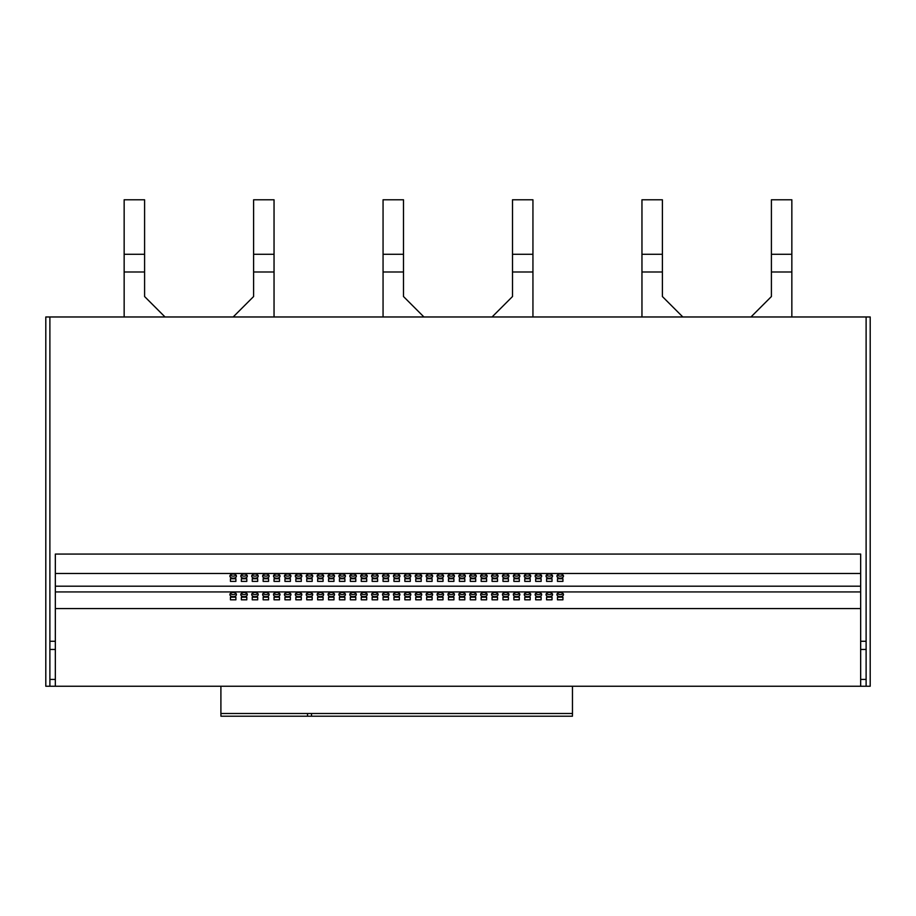 <?xml version="1.0" encoding="UTF-8"?>
<svg xmlns="http://www.w3.org/2000/svg" width="916" height="916" viewBox="0 0 916 916"><rect width="100%" height="100%" fill="white"/><g stroke="black" fill="none" stroke-linecap="round" stroke-linejoin="round"><path stroke-width="1.37" d="M363.973 592.457A3.275 2.107 180 0 0 360.709 594.553A3.275 2.107 180 0 0 363.973 596.659A3.275 2.107 180 0 0 367.247 594.553A3.275 2.107 180 0 0 363.973 592.457M361.144 593.511A3.275 2.107 180 0 0 363.973 594.576A3.275 2.107 180 0 0 366.812 593.511M374.873 592.457A3.275 2.107 180 0 0 371.61 594.553A3.275 2.107 180 0 0 374.873 596.659A3.275 2.107 180 0 0 378.148 594.553A3.275 2.107 180 0 0 374.873 592.457M372.045 593.511A3.275 2.107 180 0 0 374.873 594.576A3.275 2.107 180 0 0 377.713 593.511M342.172 592.457A3.275 2.107 180 0 0 338.909 594.553A3.275 2.107 180 0 0 342.172 596.659A3.275 2.107 180 0 0 345.447 594.553A3.275 2.107 180 0 0 342.172 592.457M339.332 593.511A3.275 2.107 180 0 0 342.172 594.576A3.275 2.107 180 0 0 345.011 593.511M353.072 592.457A3.275 2.107 180 0 0 349.809 594.553A3.275 2.107 180 0 0 353.072 596.659A3.275 2.107 180 0 0 356.347 594.553A3.275 2.107 180 0 0 353.072 592.457M350.233 593.511A3.275 2.107 180 0 0 353.072 594.576A3.275 2.107 180 0 0 355.912 593.511M407.586 592.457A3.275 2.107 180 0 0 404.311 594.553A3.275 2.107 180 0 0 407.586 596.659A3.275 2.107 180 0 0 410.849 594.553A3.275 2.107 180 0 0 407.586 592.457M404.746 593.511A3.275 2.107 180 0 0 407.586 594.576A3.275 2.107 180 0 0 410.425 593.511M418.486 592.457A3.275 2.107 180 0 0 415.211 594.553A3.275 2.107 180 0 0 418.486 596.659A3.275 2.107 180 0 0 421.749 594.553A3.275 2.107 180 0 0 418.486 592.457M415.646 593.511A3.275 2.107 180 0 0 418.486 594.576A3.275 2.107 180 0 0 421.326 593.511M385.785 592.457A3.275 2.107 180 0 0 382.51 594.553A3.275 2.107 180 0 0 385.785 596.659A3.275 2.107 180 0 0 389.048 594.553A3.275 2.107 180 0 0 385.785 592.457M382.945 593.511A3.275 2.107 180 0 0 385.785 594.576A3.275 2.107 180 0 0 388.613 593.511M396.685 592.457A3.275 2.107 180 0 0 393.411 594.553A3.275 2.107 180 0 0 396.685 596.659A3.275 2.107 180 0 0 399.949 594.553A3.275 2.107 180 0 0 396.685 592.457M393.846 593.511A3.275 2.107 180 0 0 396.685 594.576A3.275 2.107 180 0 0 399.525 593.511M276.769 592.457A3.275 2.107 180 0 0 273.495 594.553A3.275 2.107 180 0 0 276.769 596.659A3.275 2.107 180 0 0 280.044 594.553A3.275 2.107 180 0 0 276.769 592.457M273.93 593.511A3.275 2.107 180 0 0 276.769 594.576A3.275 2.107 180 0 0 279.609 593.511M287.67 592.457A3.275 2.107 180 0 0 284.395 594.553A3.275 2.107 180 0 0 287.67 596.659A3.275 2.107 180 0 0 290.945 594.553A3.275 2.107 180 0 0 287.67 592.457M284.83 593.511A3.275 2.107 180 0 0 287.67 594.576A3.275 2.107 180 0 0 290.509 593.511M254.969 592.457A3.275 2.107 180 0 0 251.694 594.553A3.275 2.107 180 0 0 254.969 596.659A3.275 2.107 180 0 0 258.232 594.553A3.275 2.107 180 0 0 254.969 592.457M252.129 593.511A3.275 2.107 180 0 0 254.969 594.576A3.275 2.107 180 0 0 257.808 593.511M265.869 592.457A3.275 2.107 180 0 0 262.594 594.553A3.275 2.107 180 0 0 265.869 596.659A3.275 2.107 180 0 0 269.132 594.553A3.275 2.107 180 0 0 265.869 592.457M263.029 593.511A3.275 2.107 180 0 0 265.869 594.576A3.275 2.107 180 0 0 268.709 593.511M320.371 592.457A3.275 2.107 180 0 0 317.108 594.553A3.275 2.107 180 0 0 320.371 596.659A3.275 2.107 180 0 0 323.646 594.553A3.275 2.107 180 0 0 320.371 592.457M317.531 593.511A3.275 2.107 180 0 0 320.371 594.576A3.275 2.107 180 0 0 323.211 593.511M331.271 592.457A3.275 2.107 180 0 0 328.008 594.553A3.275 2.107 180 0 0 331.271 596.659A3.275 2.107 180 0 0 334.546 594.553A3.275 2.107 180 0 0 331.271 592.457M328.432 593.511A3.275 2.107 180 0 0 331.271 594.576A3.275 2.107 180 0 0 334.111 593.511M298.57 592.457A3.275 2.107 180 0 0 295.296 594.553A3.275 2.107 180 0 0 298.57 596.659A3.275 2.107 180 0 0 301.845 594.553A3.275 2.107 180 0 0 298.57 592.457M295.731 593.511A3.275 2.107 180 0 0 298.57 594.576A3.275 2.107 180 0 0 301.41 593.511M309.471 592.457A3.275 2.107 180 0 0 306.196 594.553A3.275 2.107 180 0 0 309.471 596.659A3.275 2.107 180 0 0 312.745 594.553A3.275 2.107 180 0 0 309.471 592.457M306.631 593.511A3.275 2.107 180 0 0 309.471 594.576A3.275 2.107 180 0 0 312.31 593.511M538.39 592.457A3.275 2.107 180 0 0 535.127 594.553A3.275 2.107 180 0 0 538.39 596.659A3.275 2.107 180 0 0 541.665 594.553A3.275 2.107 180 0 0 538.39 592.457M535.562 593.511A3.275 2.107 180 0 0 538.39 594.576A3.275 2.107 180 0 0 541.23 593.511M549.302 592.457A3.275 2.107 180 0 0 546.028 594.553A3.275 2.107 180 0 0 549.302 596.659A3.275 2.107 180 0 0 552.566 594.553A3.275 2.107 180 0 0 549.302 592.457M546.463 593.511A3.275 2.107 180 0 0 549.302 594.576A3.275 2.107 180 0 0 552.13 593.511M516.59 592.457A3.275 2.107 180 0 0 513.326 594.553A3.275 2.107 180 0 0 516.59 596.659A3.275 2.107 180 0 0 519.864 594.553A3.275 2.107 180 0 0 516.59 592.457M513.75 593.511A3.275 2.107 180 0 0 516.59 594.576A3.275 2.107 180 0 0 519.429 593.511M527.49 592.457A3.275 2.107 180 0 0 524.227 594.553A3.275 2.107 180 0 0 527.49 596.659A3.275 2.107 180 0 0 530.765 594.553A3.275 2.107 180 0 0 527.49 592.457M524.662 593.511A3.275 2.107 180 0 0 527.49 594.576A3.275 2.107 180 0 0 530.33 593.511M560.203 592.457A3.275 2.107 180 0 0 556.928 594.553A3.275 2.107 180 0 0 560.203 596.659A3.275 2.107 180 0 0 563.466 594.553A3.275 2.107 180 0 0 560.203 592.457M557.363 593.511A3.275 2.107 180 0 0 560.203 594.576A3.275 2.107 180 0 0 563.042 593.511M451.187 592.457A3.275 2.107 180 0 0 447.913 594.553A3.275 2.107 180 0 0 451.187 596.659A3.275 2.107 180 0 0 454.462 594.553A3.275 2.107 180 0 0 451.187 592.457M448.348 593.511A3.275 2.107 180 0 0 451.187 594.576A3.275 2.107 180 0 0 454.027 593.511M462.088 592.457A3.275 2.107 180 0 0 458.813 594.553A3.275 2.107 180 0 0 462.088 596.659A3.275 2.107 180 0 0 465.362 594.553A3.275 2.107 180 0 0 462.088 592.457M459.248 593.511A3.275 2.107 180 0 0 462.088 594.576A3.275 2.107 180 0 0 464.927 593.511M429.386 592.457A3.275 2.107 180 0 0 426.112 594.553A3.275 2.107 180 0 0 429.386 596.659A3.275 2.107 180 0 0 432.65 594.553A3.275 2.107 180 0 0 429.386 592.457M426.547 593.511A3.275 2.107 180 0 0 429.386 594.576A3.275 2.107 180 0 0 432.226 593.511M440.287 592.457A3.275 2.107 180 0 0 437.012 594.553A3.275 2.107 180 0 0 440.287 596.659A3.275 2.107 180 0 0 443.562 594.553A3.275 2.107 180 0 0 440.287 592.457M437.447 593.511A3.275 2.107 180 0 0 440.287 594.576A3.275 2.107 180 0 0 443.126 593.511M494.789 592.457A3.275 2.107 180 0 0 491.526 594.553A3.275 2.107 180 0 0 494.789 596.659A3.275 2.107 180 0 0 498.064 594.553A3.275 2.107 180 0 0 494.789 592.457M491.949 593.511A3.275 2.107 180 0 0 494.789 594.576A3.275 2.107 180 0 0 497.628 593.511M505.689 592.457A3.275 2.107 180 0 0 502.426 594.553A3.275 2.107 180 0 0 505.689 596.659A3.275 2.107 180 0 0 508.964 594.553A3.275 2.107 180 0 0 505.689 592.457M502.85 593.511A3.275 2.107 180 0 0 505.689 594.576A3.275 2.107 180 0 0 508.529 593.511M472.988 592.457A3.275 2.107 180 0 0 469.713 594.553A3.275 2.107 180 0 0 472.988 596.659A3.275 2.107 180 0 0 476.263 594.553A3.275 2.107 180 0 0 472.988 592.457M470.148 593.511A3.275 2.107 180 0 0 472.988 594.576A3.275 2.107 180 0 0 475.828 593.511M483.888 592.457A3.275 2.107 180 0 0 480.625 594.553A3.275 2.107 180 0 0 483.888 596.659A3.275 2.107 180 0 0 487.163 594.553A3.275 2.107 180 0 0 483.888 592.457M481.049 593.511A3.275 2.107 180 0 0 483.888 594.576A3.275 2.107 180 0 0 486.728 593.511M244.068 592.457A3.275 2.107 180 0 0 240.794 594.553A3.275 2.107 180 0 0 244.068 596.659A3.275 2.107 180 0 0 247.331 594.553A3.275 2.107 180 0 0 244.068 592.457M241.229 593.511A3.275 2.107 180 0 0 244.068 594.576A3.275 2.107 180 0 0 246.908 593.511M244.068 574.011A3.275 2.107 180 0 0 240.794 576.118A3.275 2.107 180 0 0 244.068 578.214A3.275 2.107 180 0 0 247.331 576.118A3.275 2.107 180 0 0 244.068 574.011M241.229 575.076A3.275 2.107 180 0 0 244.068 576.13A3.275 2.107 180 0 0 246.908 575.076M233.168 592.457A3.275 2.107 180 0 0 229.893 594.553A3.275 2.107 180 0 0 233.168 596.659A3.275 2.107 180 0 0 236.431 594.553A3.275 2.107 180 0 0 233.168 592.457M230.328 593.511A3.275 2.107 180 0 0 233.168 594.576A3.275 2.107 180 0 0 236.007 593.511M233.168 574.011A3.275 2.107 180 0 0 229.893 576.118A3.275 2.107 180 0 0 233.168 578.214A3.275 2.107 180 0 0 236.431 576.118A3.275 2.107 180 0 0 233.168 574.011M230.328 575.076A3.275 2.107 180 0 0 233.168 576.13A3.275 2.107 180 0 0 236.007 575.076M254.969 574.011A3.275 2.107 180 0 0 251.694 576.118A3.275 2.107 180 0 0 254.969 578.214A3.275 2.107 180 0 0 258.232 576.118A3.275 2.107 180 0 0 254.969 574.011M252.129 575.076A3.275 2.107 180 0 0 254.969 576.13A3.275 2.107 180 0 0 257.808 575.076M265.869 574.011A3.275 2.107 180 0 0 262.594 576.118A3.275 2.107 180 0 0 265.869 578.214A3.275 2.107 180 0 0 269.132 576.118A3.275 2.107 180 0 0 265.869 574.011M263.029 575.076A3.275 2.107 180 0 0 265.869 576.13A3.275 2.107 180 0 0 268.709 575.076M276.769 574.011A3.275 2.107 180 0 0 273.495 576.118A3.275 2.107 180 0 0 276.769 578.214A3.275 2.107 180 0 0 280.044 576.118A3.275 2.107 180 0 0 276.769 574.011M273.93 575.076A3.275 2.107 180 0 0 276.769 576.13A3.275 2.107 180 0 0 279.609 575.076M287.67 574.011A3.275 2.107 180 0 0 284.395 576.118A3.275 2.107 180 0 0 287.67 578.214A3.275 2.107 180 0 0 290.945 576.118A3.275 2.107 180 0 0 287.67 574.011M284.83 575.076A3.275 2.107 180 0 0 287.67 576.13A3.275 2.107 180 0 0 290.509 575.076M298.57 574.011A3.275 2.107 180 0 0 295.296 576.118A3.275 2.107 180 0 0 298.57 578.214A3.275 2.107 180 0 0 301.845 576.118A3.275 2.107 180 0 0 298.57 574.011M295.731 575.076A3.275 2.107 180 0 0 298.57 576.13A3.275 2.107 180 0 0 301.41 575.076M309.471 574.011A3.275 2.107 180 0 0 306.196 576.118A3.275 2.107 180 0 0 309.471 578.214A3.275 2.107 180 0 0 312.745 576.118A3.275 2.107 180 0 0 309.471 574.011M306.631 575.076A3.275 2.107 180 0 0 309.471 576.13A3.275 2.107 180 0 0 312.31 575.076M320.371 574.011A3.275 2.107 180 0 0 317.108 576.118A3.275 2.107 180 0 0 320.371 578.214A3.275 2.107 180 0 0 323.646 576.118A3.275 2.107 180 0 0 320.371 574.011M317.531 575.076A3.275 2.107 180 0 0 320.371 576.13A3.275 2.107 180 0 0 323.211 575.076M331.271 574.011A3.275 2.107 180 0 0 328.008 576.118A3.275 2.107 180 0 0 331.271 578.214A3.275 2.107 180 0 0 334.546 576.118A3.275 2.107 180 0 0 331.271 574.011M328.432 575.076A3.275 2.107 180 0 0 331.271 576.13A3.275 2.107 180 0 0 334.111 575.076M342.172 574.011A3.275 2.107 180 0 0 338.909 576.118A3.275 2.107 180 0 0 342.172 578.214A3.275 2.107 180 0 0 345.447 576.118A3.275 2.107 180 0 0 342.172 574.011M339.332 575.076A3.275 2.107 180 0 0 342.172 576.13A3.275 2.107 180 0 0 345.011 575.076M353.072 574.011A3.275 2.107 180 0 0 349.809 576.118A3.275 2.107 180 0 0 353.072 578.214A3.275 2.107 180 0 0 356.347 576.118A3.275 2.107 180 0 0 353.072 574.011M350.233 575.076A3.275 2.107 180 0 0 353.072 576.13A3.275 2.107 180 0 0 355.912 575.076M363.973 574.011A3.275 2.107 180 0 0 360.709 576.118A3.275 2.107 180 0 0 363.973 578.214A3.275 2.107 180 0 0 367.247 576.118A3.275 2.107 180 0 0 363.973 574.011M361.144 575.076A3.275 2.107 180 0 0 363.973 576.13A3.275 2.107 180 0 0 366.812 575.076M374.873 574.011A3.275 2.107 180 0 0 371.61 576.118A3.275 2.107 180 0 0 374.873 578.214A3.275 2.107 180 0 0 378.148 576.118A3.275 2.107 180 0 0 374.873 574.011M372.045 575.076A3.275 2.107 180 0 0 374.873 576.13A3.275 2.107 180 0 0 377.713 575.076M385.785 574.011A3.275 2.107 180 0 0 382.51 576.118A3.275 2.107 180 0 0 385.785 578.214A3.275 2.107 180 0 0 389.048 576.118A3.275 2.107 180 0 0 385.785 574.011M382.945 575.076A3.275 2.107 180 0 0 385.785 576.13A3.275 2.107 180 0 0 388.613 575.076M396.685 574.011A3.275 2.107 180 0 0 393.411 576.118A3.275 2.107 180 0 0 396.685 578.214A3.275 2.107 180 0 0 399.949 576.118A3.275 2.107 180 0 0 396.685 574.011M393.846 575.076A3.275 2.107 180 0 0 396.685 576.13A3.275 2.107 180 0 0 399.525 575.076M407.586 574.011A3.275 2.107 180 0 0 404.311 576.118A3.275 2.107 180 0 0 407.586 578.214A3.275 2.107 180 0 0 410.849 576.118A3.275 2.107 180 0 0 407.586 574.011M404.746 575.076A3.275 2.107 180 0 0 407.586 576.13A3.275 2.107 180 0 0 410.425 575.076M418.486 574.011A3.275 2.107 180 0 0 415.211 576.118A3.275 2.107 180 0 0 418.486 578.214A3.275 2.107 180 0 0 421.749 576.118A3.275 2.107 180 0 0 418.486 574.011M415.646 575.076A3.275 2.107 180 0 0 418.486 576.13A3.275 2.107 180 0 0 421.326 575.076M429.386 574.011A3.275 2.107 180 0 0 426.112 576.118A3.275 2.107 180 0 0 429.386 578.214A3.275 2.107 180 0 0 432.65 576.118A3.275 2.107 180 0 0 429.386 574.011M426.547 575.076A3.275 2.107 180 0 0 429.386 576.13A3.275 2.107 180 0 0 432.226 575.076M440.287 574.011A3.275 2.107 180 0 0 437.012 576.118A3.275 2.107 180 0 0 440.287 578.214A3.275 2.107 180 0 0 443.562 576.118A3.275 2.107 180 0 0 440.287 574.011M437.447 575.076A3.275 2.107 180 0 0 440.287 576.13A3.275 2.107 180 0 0 443.126 575.076M451.187 574.011A3.275 2.107 180 0 0 447.913 576.118A3.275 2.107 180 0 0 451.187 578.214A3.275 2.107 180 0 0 454.462 576.118A3.275 2.107 180 0 0 451.187 574.011M448.348 575.076A3.275 2.107 180 0 0 451.187 576.13A3.275 2.107 180 0 0 454.027 575.076M462.088 574.011A3.275 2.107 180 0 0 458.813 576.118A3.275 2.107 180 0 0 462.088 578.214A3.275 2.107 180 0 0 465.362 576.118A3.275 2.107 180 0 0 462.088 574.011M459.248 575.076A3.275 2.107 180 0 0 462.088 576.13A3.275 2.107 180 0 0 464.927 575.076M472.988 574.011A3.275 2.107 180 0 0 469.713 576.118A3.275 2.107 180 0 0 472.988 578.214A3.275 2.107 180 0 0 476.263 576.118A3.275 2.107 180 0 0 472.988 574.011M470.148 575.076A3.275 2.107 180 0 0 472.988 576.13A3.275 2.107 180 0 0 475.828 575.076M483.888 574.011A3.275 2.107 180 0 0 480.625 576.118A3.275 2.107 180 0 0 483.888 578.214A3.275 2.107 180 0 0 487.163 576.118A3.275 2.107 180 0 0 483.888 574.011M481.049 575.076A3.275 2.107 180 0 0 483.888 576.13A3.275 2.107 180 0 0 486.728 575.076M494.789 574.011A3.275 2.107 180 0 0 491.526 576.118A3.275 2.107 180 0 0 494.789 578.214A3.275 2.107 180 0 0 498.064 576.118A3.275 2.107 180 0 0 494.789 574.011M491.949 575.076A3.275 2.107 180 0 0 494.789 576.13A3.275 2.107 180 0 0 497.628 575.076M505.689 574.011A3.275 2.107 180 0 0 502.426 576.118A3.275 2.107 180 0 0 505.689 578.214A3.275 2.107 180 0 0 508.964 576.118A3.275 2.107 180 0 0 505.689 574.011M502.85 575.076A3.275 2.107 180 0 0 505.689 576.13A3.275 2.107 180 0 0 508.529 575.076M516.59 574.011A3.275 2.107 180 0 0 513.326 576.118A3.275 2.107 180 0 0 516.59 578.214A3.275 2.107 180 0 0 519.864 576.118A3.275 2.107 180 0 0 516.59 574.011M513.75 575.076A3.275 2.107 180 0 0 516.59 576.13A3.275 2.107 180 0 0 519.429 575.076M527.49 574.011A3.275 2.107 180 0 0 524.227 576.118A3.275 2.107 180 0 0 527.49 578.214A3.275 2.107 180 0 0 530.765 576.118A3.275 2.107 180 0 0 527.49 574.011M524.662 575.076A3.275 2.107 180 0 0 527.49 576.13A3.275 2.107 180 0 0 530.33 575.076M538.39 574.011A3.275 2.107 180 0 0 535.127 576.118A3.275 2.107 180 0 0 538.39 578.214A3.275 2.107 180 0 0 541.665 576.118A3.275 2.107 180 0 0 538.39 574.011M535.562 575.076A3.275 2.107 180 0 0 538.39 576.13A3.275 2.107 180 0 0 541.23 575.076M549.302 574.011A3.275 2.107 180 0 0 546.028 576.118A3.275 2.107 180 0 0 549.302 578.214A3.275 2.107 180 0 0 552.566 576.118A3.275 2.107 180 0 0 549.302 574.011M546.463 575.076A3.275 2.107 180 0 0 549.302 576.13A3.275 2.107 180 0 0 552.13 575.076M560.203 574.011A3.275 2.107 180 0 0 556.928 576.118A3.275 2.107 180 0 0 560.203 578.214A3.275 2.107 180 0 0 563.466 576.118A3.275 2.107 180 0 0 560.203 574.011M557.363 575.076A3.275 2.107 180 0 0 560.203 576.13A3.275 2.107 180 0 0 563.042 575.076M512.502 254.282L532.94 254.282L532.94 199.78L512.502 199.78L512.502 296.532L492.064 316.97M423.936 316.97L403.498 296.532L403.498 254.282L383.06 254.282L383.06 271.995L403.498 271.995M253.606 254.282L274.044 254.282L274.044 199.78L253.606 199.78L253.606 296.532L233.168 316.97M165.029 316.97L144.591 296.532L144.591 254.282L124.152 254.282L124.152 271.995L144.591 271.995M771.409 254.282L791.848 254.282L791.848 199.78L771.409 199.78L771.409 296.532L750.971 316.97M682.832 316.97L662.394 296.532L662.394 254.282L641.956 254.282L641.956 271.995L662.394 271.995M866.112 686.244L860.662 686.244L860.662 679.432L866.112 679.432L866.112 686.244L870.2 686.244L870.2 316.97L45.8 316.97L45.8 686.244L49.888 686.244L49.888 679.432L55.338 679.432L55.338 686.244L49.888 686.244M307.547 713.495L307.524 716.22L572.42 716.22L572.466 713.495L220.905 713.495L220.905 686.244M55.338 686.244L860.662 686.244M562.928 581.374L562.928 578.74L557.478 578.74L557.478 581.374L562.928 581.374M557.478 578.74L562.928 578.74M552.027 581.374L552.027 578.74L546.577 578.74L546.577 581.374L552.027 581.374M546.577 578.74L552.027 578.74M541.127 581.374L541.127 578.74L535.665 578.74L535.665 581.374L541.127 581.374M535.665 578.74L541.127 578.74M530.215 581.374L530.215 578.74L524.765 578.74L524.765 581.374L530.215 581.374M524.765 578.74L530.215 578.74M519.315 581.374L519.315 578.74L513.865 578.74L513.865 581.374L519.315 581.374M513.865 578.74L519.315 578.74M508.414 581.374L508.414 578.74L502.964 578.74L502.964 581.374L508.414 581.374M502.964 578.74L508.414 578.74M497.514 581.374L497.514 578.74L492.064 578.74L492.064 581.374L497.514 581.374M492.064 578.74L497.514 578.74M486.614 581.374L486.614 578.74L481.163 578.74L481.163 581.374L486.614 581.374M481.163 578.74L486.614 578.74M475.713 581.374L475.713 578.74L470.263 578.74L470.263 581.374L475.713 581.374M470.263 578.74L475.713 578.74M464.813 581.374L464.813 578.74L459.363 578.74L459.363 581.374L464.813 581.374M459.363 578.74L464.813 578.74M453.912 581.374L453.912 578.74L448.462 578.74L448.462 581.374L453.912 581.374M448.462 578.74L453.912 578.74M443.012 581.374L443.012 578.74L437.562 578.74L437.562 581.374L443.012 581.374M437.562 578.74L443.012 578.74M432.112 581.374L432.112 578.74L426.661 578.74L426.661 581.374L432.112 581.374M426.661 578.74L432.112 578.74M421.211 581.374L421.211 578.74L415.761 578.74L415.761 581.374L421.211 581.374M415.761 578.74L421.211 578.74M410.311 581.374L410.311 578.74L404.861 578.74L404.861 581.374L410.311 581.374M404.861 578.74L410.311 578.74M399.41 581.374L399.41 578.74L393.96 578.74L393.96 581.374L399.41 581.374M393.96 578.74L399.41 578.74M388.51 581.374L388.51 578.74L383.06 578.74L383.06 581.374L388.51 581.374M383.06 578.74L388.51 578.74M377.61 581.374L377.61 578.74L372.148 578.74L372.148 581.374L377.61 581.374M372.148 578.74L377.61 578.74M366.698 581.374L366.698 578.74L361.248 578.74L361.248 581.374L366.698 581.374M361.248 578.74L366.698 578.74M355.797 581.374L355.797 578.74L350.347 578.74L350.347 581.374L355.797 581.374M350.347 578.74L355.797 578.74M344.897 581.374L344.897 578.74L339.447 578.74L339.447 581.374L344.897 581.374M339.447 578.74L344.897 578.74M333.996 581.374L333.996 578.74L328.546 578.74L328.546 581.374L333.996 581.374M328.546 578.74L333.996 578.74M323.096 581.374L323.096 578.74L317.646 578.74L317.646 581.374L323.096 581.374M317.646 578.74L323.096 578.74M312.196 581.374L312.196 578.74L306.745 578.74L306.745 581.374L312.196 581.374M306.745 578.74L312.196 578.74M301.295 581.374L301.295 578.74L295.845 578.74L295.845 581.374L301.295 581.374M295.845 578.74L301.295 578.74M290.395 581.374L290.395 578.74L284.945 578.74L284.945 581.374L290.395 581.374M284.945 578.74L290.395 578.74M279.495 581.374L279.495 578.74L274.044 578.74L274.044 581.374L279.495 581.374M274.044 578.74L279.495 578.74M268.594 581.374L268.594 578.74L263.144 578.74L263.144 581.374L268.594 581.374M263.144 578.74L268.594 578.74M257.694 581.374L257.694 578.74L252.244 578.74L252.244 581.374L257.694 581.374M252.244 578.74L257.694 578.74M860.662 649.455L860.662 641.269L866.112 641.269L866.112 649.455L860.662 649.455L860.662 679.432M866.112 679.432L866.112 649.455M49.888 316.97L49.888 679.432M866.112 316.97L866.112 641.269M860.662 641.269L860.662 554.065L55.338 554.065L55.338 641.269L49.888 641.269M49.888 649.455L55.338 649.455L55.338 641.269M55.338 679.432L55.338 649.455M55.338 608.567L860.662 608.567M350.347 597.186L350.347 599.808L355.797 599.808L355.797 597.186L350.347 597.186L355.797 597.186M361.248 597.186L361.248 599.808L366.698 599.808L366.698 597.186L361.248 597.186L366.698 597.186M328.546 597.186L328.546 599.808L333.996 599.808L333.996 597.186L328.546 597.186L333.996 597.186M339.447 597.186L339.447 599.808L344.897 599.808L344.897 597.186L339.447 597.186L344.897 597.186M393.96 597.186L393.96 599.808L399.41 599.808L399.41 597.186L393.96 597.186L399.41 597.186M404.861 597.186L404.861 599.808L410.311 599.808L410.311 597.186L404.861 597.186L410.311 597.186M372.148 597.186L372.148 599.808L377.61 599.808L377.61 597.186L372.148 597.186L377.61 597.186M383.06 597.186L383.06 599.808L388.51 599.808L388.51 597.186L383.06 597.186L388.51 597.186M263.144 597.186L263.144 599.808L268.594 599.808L268.594 597.186L263.144 597.186L268.594 597.186M274.044 597.186L274.044 599.808L279.495 599.808L279.495 597.186L274.044 597.186L279.495 597.186M241.343 597.186L241.343 599.808L246.793 599.808L246.793 597.186L241.343 597.186L246.793 597.186M252.244 597.186L252.244 599.808L257.694 599.808L257.694 597.186L252.244 597.186L257.694 597.186M306.745 597.186L306.745 599.808L312.196 599.808L312.196 597.186L306.745 597.186L312.196 597.186M317.646 597.186L317.646 599.808L323.096 599.808L323.096 597.186L317.646 597.186L323.096 597.186M284.945 597.186L284.945 599.808L290.395 599.808L290.395 597.186L284.945 597.186L290.395 597.186M295.845 597.186L295.845 599.808L301.295 599.808L301.295 597.186L295.845 597.186L301.295 597.186M524.765 597.186L524.765 599.808L530.215 599.808L530.215 597.186L524.765 597.186L530.215 597.186M535.665 597.186L535.665 599.808L541.127 599.808L541.127 597.186L535.665 597.186L541.127 597.186M502.964 597.186L502.964 599.808L508.414 599.808L508.414 597.186L502.964 597.186L508.414 597.186M513.865 597.186L513.865 599.808L519.315 599.808L519.315 597.186L513.865 597.186L519.315 597.186M557.478 597.186L557.478 599.808L562.928 599.808L562.928 597.186L557.478 597.186L562.928 597.186M546.577 597.186L546.577 599.808L552.027 599.808L552.027 597.186L546.577 597.186L552.027 597.186M437.562 597.186L437.562 599.808L443.012 599.808L443.012 597.186L437.562 597.186L443.012 597.186M448.462 597.186L448.462 599.808L453.912 599.808L453.912 597.186L448.462 597.186L453.912 597.186M415.761 597.186L415.761 599.808L421.211 599.808L421.211 597.186L415.761 597.186L421.211 597.186M426.661 597.186L426.661 599.808L432.112 599.808L432.112 597.186L426.661 597.186L432.112 597.186M481.163 597.186L481.163 599.808L486.614 599.808L486.614 597.186L481.163 597.186L486.614 597.186M492.064 597.186L492.064 599.808L497.514 599.808L497.514 597.186L492.064 597.186L497.514 597.186M459.363 597.186L459.363 599.808L464.813 599.808L464.813 597.186L459.363 597.186L464.813 597.186M470.263 597.186L470.263 599.808L475.713 599.808L475.713 597.186L470.263 597.186L475.713 597.186M230.443 597.186L230.443 599.808L235.893 599.808L235.893 597.186L230.443 597.186L235.893 597.186M55.338 591.931L860.662 591.931M55.338 586.194L860.662 586.194M241.343 578.74L241.343 581.374L246.793 581.374L246.793 578.74L241.343 578.74L246.793 578.74M230.443 578.74L230.443 581.374L235.893 581.374L235.893 578.74L230.443 578.74L235.893 578.74M55.338 573.485L860.662 573.485M572.466 713.495L572.466 686.244M307.524 716.22L220.951 716.22L220.905 713.495M311.555 716.22L311.474 713.495M383.06 316.97L383.06 271.995M403.498 254.282L403.498 199.78L383.06 199.78L383.06 254.282M532.94 254.282L532.94 316.97M124.152 316.97L124.152 271.995M144.591 254.282L144.591 199.78L124.152 199.78L124.152 254.282M274.044 254.282L274.044 316.97M641.956 316.97L641.956 271.995M662.394 254.282L662.394 199.78L641.956 199.78L641.956 254.282M791.848 316.97L791.848 254.282M771.409 271.995L791.848 271.995M253.606 271.995L274.044 271.995M512.502 271.995L532.94 271.995"/></g></svg>
